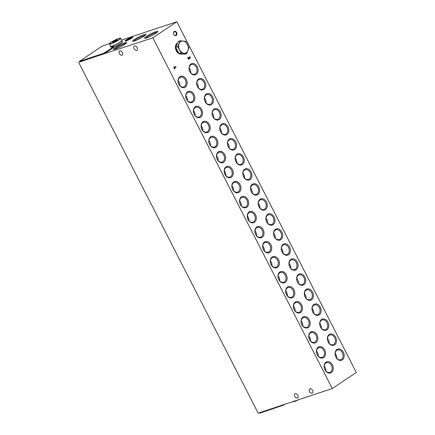 <?xml version="1.0" encoding="UTF-8"?>
<svg xmlns="http://www.w3.org/2000/svg" width="435" height="435" viewBox="0 0 435 435"><rect width="100%" height="100%" fill="white"/><g stroke="black" fill="none" stroke-linecap="round" stroke-linejoin="round"><path stroke-width="0.65" d="M152.81 37.818L332.28 388.531L356.308 372.469L176.838 21.75L152.81 37.818L79.529 61.868M174.217 31.461A2.24 1.675 -108.4 0 1 176.963 33.609A2.24 1.675 -108.4 0 1 174.511 35.246A2.24 1.675 -108.4 0 1 174.217 31.461M179.921 76.707A5.9 4.404 -108.4 0 1 187.137 82.356A5.9 4.404 -108.4 0 1 180.694 86.663A5.9 4.404 -108.4 0 1 179.921 76.707M326.005 362.186A5.9 4.404 -108.4 0 1 333.221 367.836A5.9 4.404 -108.4 0 1 326.777 372.142A5.9 4.404 -108.4 0 1 326.005 362.186M318.317 347.157A5.9 4.404 -108.4 0 1 325.532 352.807A5.9 4.404 -108.4 0 1 319.089 357.119A5.9 4.404 -108.4 0 1 318.317 347.157M310.628 332.133A5.9 4.404 -108.4 0 1 317.844 337.783A5.9 4.404 -108.4 0 1 311.4 342.089A5.9 4.404 -108.4 0 1 310.628 332.133M302.939 317.11A5.9 4.404 -108.4 0 1 310.155 322.759A5.9 4.404 -108.4 0 1 303.712 327.066A5.9 4.404 -108.4 0 1 302.939 317.11M295.251 302.086A5.9 4.404 -108.4 0 1 302.466 307.735A5.9 4.404 -108.4 0 1 296.023 312.042A5.9 4.404 -108.4 0 1 295.251 302.086M287.562 287.056A5.9 4.404 -108.4 0 1 294.778 292.712A5.9 4.404 -108.4 0 1 288.334 297.018A5.9 4.404 -108.4 0 1 287.562 287.056M279.874 272.033A5.9 4.404 -108.4 0 1 287.089 277.682A5.9 4.404 -108.4 0 1 280.646 281.989A5.9 4.404 -108.4 0 1 279.874 272.033M272.185 257.009A5.9 4.404 -108.4 0 1 279.401 262.658A5.9 4.404 -108.4 0 1 272.957 266.965A5.9 4.404 -108.4 0 1 272.185 257.009M264.496 241.985A5.9 4.404 -108.4 0 1 271.712 247.635A5.9 4.404 -108.4 0 1 265.268 251.941A5.9 4.404 -108.4 0 1 264.496 241.985M256.808 226.956A5.9 4.404 -108.4 0 1 264.023 232.611A5.9 4.404 -108.4 0 1 257.58 236.917A5.9 4.404 -108.4 0 1 256.808 226.956M249.119 211.932A5.9 4.404 -108.4 0 1 256.335 217.582A5.9 4.404 -108.4 0 1 249.891 221.888A5.9 4.404 -108.4 0 1 249.119 211.932M241.43 196.908A5.9 4.404 -108.4 0 1 248.646 202.558A5.9 4.404 -108.4 0 1 242.203 206.864A5.9 4.404 -108.4 0 1 241.43 196.908M233.742 181.884A5.9 4.404 -108.4 0 1 240.957 187.534A5.9 4.404 -108.4 0 1 234.514 191.84A5.9 4.404 -108.4 0 1 233.742 181.884M226.053 166.861A5.9 4.404 -108.4 0 1 233.269 172.51A5.9 4.404 -108.4 0 1 226.825 176.817A5.9 4.404 -108.4 0 1 226.053 166.861M218.365 151.831A5.9 4.404 -108.4 0 1 225.58 157.481A5.9 4.404 -108.4 0 1 219.137 161.787A5.9 4.404 -108.4 0 1 218.365 151.831M210.676 136.807A5.9 4.404 -108.4 0 1 217.892 142.457A5.9 4.404 -108.4 0 1 211.448 146.764A5.9 4.404 -108.4 0 1 210.676 136.807M202.987 121.784A5.9 4.404 -108.4 0 1 210.203 127.433A5.9 4.404 -108.4 0 1 203.759 131.74A5.9 4.404 -108.4 0 1 202.987 121.784M195.299 106.76A5.9 4.404 -108.4 0 1 202.514 112.409A5.9 4.404 -108.4 0 1 196.071 116.716A5.9 4.404 -108.4 0 1 195.299 106.76M187.61 91.731A5.9 4.404 -108.4 0 1 194.826 97.38A5.9 4.404 -108.4 0 1 188.382 101.687A5.9 4.404 -108.4 0 1 187.61 91.731M190.883 64.021A5.9 4.404 -108.4 0 1 198.094 69.671A5.9 4.404 -108.4 0 1 191.656 73.977A5.9 4.404 -108.4 0 1 190.883 64.021M336.967 349.495A5.9 4.404 -108.4 0 1 344.183 355.145A5.9 4.404 -108.4 0 1 337.739 359.451A5.9 4.404 -108.4 0 1 336.967 349.495M329.279 334.471A5.9 4.404 -108.4 0 1 336.494 340.121A5.9 4.404 -108.4 0 1 330.051 344.428A5.9 4.404 -108.4 0 1 329.279 334.471M321.59 319.448A5.9 4.404 -108.4 0 1 328.806 325.097A5.9 4.404 -108.4 0 1 322.362 329.404A5.9 4.404 -108.4 0 1 321.59 319.448M313.901 304.424A5.9 4.404 -108.4 0 1 321.117 310.073A5.9 4.404 -108.4 0 1 314.674 314.38A5.9 4.404 -108.4 0 1 313.901 304.424M306.213 289.395A5.9 4.404 -108.4 0 1 313.428 295.044A5.9 4.404 -108.4 0 1 306.985 299.356A5.9 4.404 -108.4 0 1 306.213 289.395M298.524 274.371A5.9 4.404 -108.4 0 1 305.74 280.02A5.9 4.404 -108.4 0 1 299.296 284.327A5.9 4.404 -108.4 0 1 298.524 274.371M290.836 259.347A5.9 4.404 -108.4 0 1 298.051 264.997A5.9 4.404 -108.4 0 1 291.608 269.303A5.9 4.404 -108.4 0 1 290.836 259.347M283.147 244.323A5.9 4.404 -108.4 0 1 290.362 249.973A5.9 4.404 -108.4 0 1 283.919 254.279A5.9 4.404 -108.4 0 1 283.147 244.323M275.458 229.294A5.9 4.404 -108.4 0 1 282.674 234.943A5.9 4.404 -108.4 0 1 276.23 239.255A5.9 4.404 -108.4 0 1 275.458 229.294M267.77 214.27A5.9 4.404 -108.4 0 1 274.985 219.92A5.9 4.404 -108.4 0 1 268.542 224.226A5.9 4.404 -108.4 0 1 267.77 214.27M260.081 199.246A5.9 4.404 -108.4 0 1 267.297 204.896A5.9 4.404 -108.4 0 1 260.853 209.202A5.9 4.404 -108.4 0 1 260.081 199.246M252.392 184.222A5.9 4.404 -108.4 0 1 259.608 189.872A5.9 4.404 -108.4 0 1 253.165 194.179A5.9 4.404 -108.4 0 1 252.392 184.222M244.704 169.193A5.9 4.404 -108.4 0 1 251.914 174.843A5.9 4.404 -108.4 0 1 245.476 179.155A5.9 4.404 -108.4 0 1 244.704 169.193M237.015 154.169A5.9 4.404 -108.4 0 1 244.225 159.819A5.9 4.404 -108.4 0 1 237.787 164.125A5.9 4.404 -108.4 0 1 237.015 154.169M229.327 139.146A5.9 4.404 -108.4 0 1 236.537 144.795A5.9 4.404 -108.4 0 1 230.099 149.102A5.9 4.404 -108.4 0 1 229.327 139.146M221.638 124.122A5.9 4.404 -108.4 0 1 228.848 129.771A5.9 4.404 -108.4 0 1 222.41 134.078A5.9 4.404 -108.4 0 1 221.638 124.122M213.949 109.093A5.9 4.404 -108.4 0 1 221.159 114.742A5.9 4.404 -108.4 0 1 214.721 119.054A5.9 4.404 -108.4 0 1 213.949 109.093M206.261 94.069A5.9 4.404 -108.4 0 1 213.471 99.718A5.9 4.404 -108.4 0 1 207.033 104.025A5.9 4.404 -108.4 0 1 206.261 94.069M198.572 79.045A5.9 4.404 -108.4 0 1 205.782 84.694A5.9 4.404 -108.4 0 1 199.344 89.001A5.9 4.404 -108.4 0 1 198.572 79.045M189.073 56.865L189.252 57.208A0.555 0.413 -108.4 0 1 189.676 58.23A0.555 0.413 -108.4 0 1 189.421 58.208L188.034 57.561L187.692 57.79L188.551 59.464L188.795 59.296L188.127 57.991L189.361 58.567A0.952 0.707 -108.4 0 0 190.177 57.48A0.952 0.707 -108.4 0 0 189.073 56.865M175 68.686L174.935 67.909L174.234 67.197L176.11 67.175L175.914 66.789L173.951 66.816L174.261 67.893L173.929 68.116L174.729 68.806M121.604 40.091L176.838 21.75M332.28 388.531L258.162 413.147L78.691 62.428M121.996 55.218A2.463 1.604 56.2 0 1 119.435 53.75A2.463 1.604 56.2 0 1 119.516 50.993A2.463 1.604 56.2 0 1 122.219 52.151A2.463 1.604 56.2 0 1 122.257 55.093A2.463 1.604 56.2 0 1 121.996 55.218M312.134 393.142A2.463 1.604 56.2 0 1 309.568 391.674A2.463 1.604 56.2 0 1 309.649 388.917A2.463 1.604 56.2 0 1 312.357 390.075A2.463 1.604 56.2 0 1 312.39 393.017A2.463 1.604 56.2 0 1 312.134 393.142M297.426 398.025A2.463 1.604 56.2 0 1 294.859 396.557A2.463 1.604 56.2 0 1 294.941 393.8A2.463 1.604 56.2 0 1 297.643 394.958A2.463 1.604 56.2 0 1 297.681 397.9A2.463 1.604 56.2 0 1 297.426 398.025M136.71 50.329A2.463 1.604 56.2 0 1 134.143 48.867A2.463 1.604 56.2 0 1 134.225 46.11A2.463 1.604 56.2 0 1 136.933 47.263A2.463 1.604 56.2 0 1 136.965 50.204A2.463 1.604 56.2 0 1 136.71 50.329M110.871 46.67A6.634 0.886 152.9 0 0 110.686 47.089A6.634 0.886 152.9 0 0 112.409 46.86L113.72 46.474L113.888 47.154A31.374 4.203 152.9 0 1 103.938 53.804L79.823 61.955L79.311 61.438L101.872 46.289L109.598 43.533M126.194 39.976A4.361 0.582 152.9 0 1 130.554 37.66A4.361 0.582 152.9 0 1 132.827 37.16A4.361 0.582 152.9 0 1 129.211 39.58A4.361 0.582 152.9 0 1 125.139 41.097A4.361 0.582 152.9 0 1 126.194 39.976M115.389 47.48A7.466 1 152.9 0 1 122.855 43.516A7.466 1 152.9 0 1 126.748 42.668A7.466 1 152.9 0 1 120.555 46.806A7.466 1 152.9 0 1 113.573 49.411A7.466 1 152.9 0 1 115.389 47.48M134.562 39.384A7.466 1 152.9 0 1 142.033 35.42A7.466 1 152.9 0 1 145.926 34.566A7.466 1 152.9 0 1 139.733 38.71A7.466 1 152.9 0 1 132.751 41.309A7.466 1 152.9 0 1 134.562 39.384M146.503 36.35A7.466 1 152.9 0 1 153.974 32.386A7.466 1 152.9 0 1 157.867 31.537A7.466 1 152.9 0 1 151.674 35.675A7.466 1 152.9 0 1 144.692 38.275A7.466 1 152.9 0 1 146.503 36.35M145.725 38.166A6.699 0.897 152.9 0 1 147.334 36.866A6.699 0.897 152.9 0 1 157.176 32.31M133.784 41.2A6.699 0.897 152.9 0 1 135.394 39.9A6.699 0.897 152.9 0 1 145.236 35.338M114.606 49.302A6.699 0.897 152.9 0 1 116.216 47.997A6.699 0.897 152.9 0 1 126.058 43.44M125.905 40.988A3.839 0.517 152.9 0 1 126.759 40.324A3.839 0.517 152.9 0 1 132.289 37.72M174.152 31.885A1.854 1.381 -108.4 0 1 174.402 31.76A1.854 1.381 -108.4 0 1 176.3 33.082A1.854 1.381 -108.4 0 1 175.571 35.278A1.854 1.381 -108.4 0 1 173.739 34.131A1.854 1.381 -108.4 0 1 174.152 31.885M113.72 46.474L113.611 46.605A31.374 4.203 152.9 0 1 103.66 53.26L79.311 61.438M179.785 77.544A5.128 3.828 -108.4 0 1 180.481 77.202A5.128 3.828 -108.4 0 1 185.734 80.861A5.128 3.828 -108.4 0 1 183.717 86.94A5.128 3.828 -108.4 0 1 178.644 83.765A5.128 3.828 -108.4 0 1 179.785 77.544M178.143 80.692A5.128 3.828 -108.4 0 1 179.753 85.543M325.869 363.024A5.128 3.828 -108.4 0 1 326.571 362.681A5.128 3.828 -108.4 0 1 331.823 366.341A5.128 3.828 -108.4 0 1 329.801 372.414A5.128 3.828 -108.4 0 1 324.733 369.244A5.128 3.828 -108.4 0 1 325.869 363.024M324.227 366.172A5.128 3.828 -108.4 0 1 325.837 371.017M318.181 348A5.128 3.828 -108.4 0 1 318.882 347.652A5.128 3.828 -108.4 0 1 324.129 351.317A5.128 3.828 -108.4 0 1 322.112 357.391A5.128 3.828 -108.4 0 1 317.044 354.215A5.128 3.828 -108.4 0 1 318.181 348M316.539 351.143A5.128 3.828 -108.4 0 1 318.148 355.993M310.492 332.971A5.128 3.828 -108.4 0 1 311.194 332.628A5.128 3.828 -108.4 0 1 316.441 336.293A5.128 3.828 -108.4 0 1 314.423 342.367A5.128 3.828 -108.4 0 1 309.356 339.191A5.128 3.828 -108.4 0 1 310.492 332.971M308.85 336.119A5.128 3.828 -108.4 0 1 310.459 340.969M302.803 317.947A5.128 3.828 -108.4 0 1 303.505 317.604A5.128 3.828 -108.4 0 1 308.752 321.264A5.128 3.828 -108.4 0 1 306.735 327.343A5.128 3.828 -108.4 0 1 301.667 324.167A5.128 3.828 -108.4 0 1 302.803 317.947M301.161 321.095A5.128 3.828 -108.4 0 1 302.771 325.945M295.115 302.923A5.128 3.828 -108.4 0 1 295.816 302.581A5.128 3.828 -108.4 0 1 301.063 306.24A5.128 3.828 -108.4 0 1 299.046 312.314A5.128 3.828 -108.4 0 1 293.978 309.144A5.128 3.828 -108.4 0 1 295.115 302.923M293.473 306.071A5.128 3.828 -108.4 0 1 295.082 310.916M287.426 287.899A5.128 3.828 -108.4 0 1 288.128 287.551A5.128 3.828 -108.4 0 1 293.375 291.216A5.128 3.828 -108.4 0 1 291.358 297.29A5.128 3.828 -108.4 0 1 286.29 294.114A5.128 3.828 -108.4 0 1 287.426 287.899M285.784 291.042A5.128 3.828 -108.4 0 1 287.394 295.892M279.738 272.87A5.128 3.828 -108.4 0 1 280.434 272.527A5.128 3.828 -108.4 0 1 285.686 276.192A5.128 3.828 -108.4 0 1 283.669 282.266A5.128 3.828 -108.4 0 1 278.601 279.091A5.128 3.828 -108.4 0 1 279.738 272.87M278.095 276.018A5.128 3.828 -108.4 0 1 279.705 280.869M272.049 257.846A5.128 3.828 -108.4 0 1 272.745 257.504A5.128 3.828 -108.4 0 1 277.998 261.163A5.128 3.828 -108.4 0 1 275.98 267.242A5.128 3.828 -108.4 0 1 270.913 264.067A5.128 3.828 -108.4 0 1 272.049 257.846M270.407 260.995A5.128 3.828 -108.4 0 1 272.016 265.845M264.36 242.822A5.128 3.828 -108.4 0 1 265.056 242.48A5.128 3.828 -108.4 0 1 270.309 246.139A5.128 3.828 -108.4 0 1 268.292 252.213A5.128 3.828 -108.4 0 1 263.224 249.043A5.128 3.828 -108.4 0 1 264.36 242.822M262.718 245.971A5.128 3.828 -108.4 0 1 264.328 250.816M256.672 227.799A5.128 3.828 -108.4 0 1 257.368 227.451A5.128 3.828 -108.4 0 1 262.62 231.115A5.128 3.828 -108.4 0 1 260.603 237.189A5.128 3.828 -108.4 0 1 255.535 234.014A5.128 3.828 -108.4 0 1 256.672 227.799M255.03 230.941A5.128 3.828 -108.4 0 1 256.639 235.792M248.983 212.769A5.128 3.828 -108.4 0 1 249.679 212.427A5.128 3.828 -108.4 0 1 254.932 216.092A5.128 3.828 -108.4 0 1 252.914 222.165A5.128 3.828 -108.4 0 1 247.847 218.99A5.128 3.828 -108.4 0 1 248.983 212.769M247.341 215.918A5.128 3.828 -108.4 0 1 248.95 220.768M241.294 197.746A5.128 3.828 -108.4 0 1 241.99 197.403A5.128 3.828 -108.4 0 1 247.243 201.062A5.128 3.828 -108.4 0 1 245.226 207.142A5.128 3.828 -108.4 0 1 240.158 203.966A5.128 3.828 -108.4 0 1 241.294 197.746M239.652 200.894A5.128 3.828 -108.4 0 1 241.262 205.744M233.606 182.722A5.128 3.828 -108.4 0 1 234.302 182.379A5.128 3.828 -108.4 0 1 239.554 186.039A5.128 3.828 -108.4 0 1 237.537 192.112A5.128 3.828 -108.4 0 1 232.469 188.942A5.128 3.828 -108.4 0 1 233.606 182.722M231.964 185.87A5.128 3.828 -108.4 0 1 233.573 190.715M225.917 167.698A5.128 3.828 -108.4 0 1 226.613 167.35A5.128 3.828 -108.4 0 1 231.866 171.015A5.128 3.828 -108.4 0 1 229.849 177.088A5.128 3.828 -108.4 0 1 224.781 173.913A5.128 3.828 -108.4 0 1 225.917 167.698M224.275 170.841A5.128 3.828 -108.4 0 1 225.885 175.691M218.229 152.669A5.128 3.828 -108.4 0 1 218.925 152.326A5.128 3.828 -108.4 0 1 224.177 155.991A5.128 3.828 -108.4 0 1 222.16 162.065A5.128 3.828 -108.4 0 1 217.092 158.889A5.128 3.828 -108.4 0 1 218.229 152.669M216.586 155.817A5.128 3.828 -108.4 0 1 218.196 160.667M210.54 137.645A5.128 3.828 -108.4 0 1 211.236 137.302A5.128 3.828 -108.4 0 1 216.489 140.962A5.128 3.828 -108.4 0 1 214.471 147.041A5.128 3.828 -108.4 0 1 209.398 143.865A5.128 3.828 -108.4 0 1 210.54 137.645M208.898 140.793A5.128 3.828 -108.4 0 1 210.507 145.643M202.851 122.621A5.128 3.828 -108.4 0 1 203.547 122.278A5.128 3.828 -108.4 0 1 208.8 125.938A5.128 3.828 -108.4 0 1 206.783 132.012A5.128 3.828 -108.4 0 1 201.709 128.842A5.128 3.828 -108.4 0 1 202.851 122.621M201.209 125.769A5.128 3.828 -108.4 0 1 202.819 130.614M195.163 107.597A5.128 3.828 -108.4 0 1 195.859 107.255A5.128 3.828 -108.4 0 1 201.111 110.914A5.128 3.828 -108.4 0 1 199.094 116.988A5.128 3.828 -108.4 0 1 194.021 113.812A5.128 3.828 -108.4 0 1 195.163 107.597M193.521 110.746A5.128 3.828 -108.4 0 1 195.13 115.59M187.474 92.568A5.128 3.828 -108.4 0 1 188.17 92.225A5.128 3.828 -108.4 0 1 193.423 95.89A5.128 3.828 -108.4 0 1 191.405 101.964A5.128 3.828 -108.4 0 1 186.332 98.788A5.128 3.828 -108.4 0 1 187.474 92.568M185.832 95.716A5.128 3.828 -108.4 0 1 187.441 100.567M190.742 64.858A5.128 3.828 -108.4 0 1 191.443 64.516A5.128 3.828 -108.4 0 1 196.696 68.175A5.128 3.828 -108.4 0 1 194.673 74.249A5.128 3.828 -108.4 0 1 189.606 71.074A5.128 3.828 -108.4 0 1 190.742 64.858M189.1 68.007A5.128 3.828 -108.4 0 1 190.709 72.852M336.831 350.333A5.128 3.828 -108.4 0 1 337.527 349.99A5.128 3.828 -108.4 0 1 342.78 353.655A5.128 3.828 -108.4 0 1 340.763 359.729A5.128 3.828 -108.4 0 1 335.689 356.553A5.128 3.828 -108.4 0 1 336.831 350.333M335.189 353.481A5.128 3.828 -108.4 0 1 336.799 358.331M329.143 335.309A5.128 3.828 -108.4 0 1 329.839 334.966A5.128 3.828 -108.4 0 1 335.091 338.626A5.128 3.828 -108.4 0 1 333.074 344.705A5.128 3.828 -108.4 0 1 328.001 341.529A5.128 3.828 -108.4 0 1 329.143 335.309M327.501 338.457A5.128 3.828 -108.4 0 1 329.11 343.307M321.454 320.285A5.128 3.828 -108.4 0 1 322.15 319.942A5.128 3.828 -108.4 0 1 327.403 323.602A5.128 3.828 -108.4 0 1 325.385 329.676A5.128 3.828 -108.4 0 1 320.312 326.506A5.128 3.828 -108.4 0 1 321.454 320.285M319.812 323.433A5.128 3.828 -108.4 0 1 321.421 328.284M313.765 305.261A5.128 3.828 -108.4 0 1 314.462 304.919A5.128 3.828 -108.4 0 1 319.714 308.578A5.128 3.828 -108.4 0 1 317.697 314.652A5.128 3.828 -108.4 0 1 312.624 311.476A5.128 3.828 -108.4 0 1 313.765 305.261M312.123 308.41A5.128 3.828 -108.4 0 1 313.733 313.254M306.077 290.232A5.128 3.828 -108.4 0 1 306.773 289.889A5.128 3.828 -108.4 0 1 312.025 293.554A5.128 3.828 -108.4 0 1 310.008 299.628A5.128 3.828 -108.4 0 1 304.935 296.452A5.128 3.828 -108.4 0 1 306.077 290.232M304.435 293.38A5.128 3.828 -108.4 0 1 306.044 298.231M298.388 275.208A5.128 3.828 -108.4 0 1 299.084 274.866A5.128 3.828 -108.4 0 1 304.337 278.525A5.128 3.828 -108.4 0 1 302.32 284.604A5.128 3.828 -108.4 0 1 297.246 281.429A5.128 3.828 -108.4 0 1 298.388 275.208M296.746 278.356A5.128 3.828 -108.4 0 1 298.356 283.207M290.7 260.184A5.128 3.828 -108.4 0 1 291.396 259.842A5.128 3.828 -108.4 0 1 296.648 263.501A5.128 3.828 -108.4 0 1 294.631 269.575A5.128 3.828 -108.4 0 1 289.558 266.405A5.128 3.828 -108.4 0 1 290.7 260.184M289.058 263.333A5.128 3.828 -108.4 0 1 290.667 268.183M283.006 245.161A5.128 3.828 -108.4 0 1 283.707 244.818A5.128 3.828 -108.4 0 1 288.96 248.477A5.128 3.828 -108.4 0 1 286.942 254.551A5.128 3.828 -108.4 0 1 281.869 251.376A5.128 3.828 -108.4 0 1 283.006 245.161M281.369 248.309A5.128 3.828 -108.4 0 1 282.978 253.154M275.317 230.131A5.128 3.828 -108.4 0 1 276.018 229.789A5.128 3.828 -108.4 0 1 281.271 233.454A5.128 3.828 -108.4 0 1 279.254 239.527A5.128 3.828 -108.4 0 1 274.18 236.352A5.128 3.828 -108.4 0 1 275.317 230.131M273.68 233.28A5.128 3.828 -108.4 0 1 275.29 238.13M267.628 215.107A5.128 3.828 -108.4 0 1 268.33 214.765A5.128 3.828 -108.4 0 1 273.582 218.424A5.128 3.828 -108.4 0 1 271.565 224.503A5.128 3.828 -108.4 0 1 266.492 221.328A5.128 3.828 -108.4 0 1 267.628 215.107M265.986 218.256A5.128 3.828 -108.4 0 1 267.601 223.106M259.94 200.084A5.128 3.828 -108.4 0 1 260.641 199.741A5.128 3.828 -108.4 0 1 265.894 203.401A5.128 3.828 -108.4 0 1 263.876 209.48A5.128 3.828 -108.4 0 1 258.803 206.304A5.128 3.828 -108.4 0 1 259.94 200.084M258.298 203.232A5.128 3.828 -108.4 0 1 259.912 208.082M252.251 185.06A5.128 3.828 -108.4 0 1 252.952 184.717A5.128 3.828 -108.4 0 1 258.205 188.377A5.128 3.828 -108.4 0 1 256.188 194.45A5.128 3.828 -108.4 0 1 251.115 191.275A5.128 3.828 -108.4 0 1 252.251 185.06M250.609 188.208A5.128 3.828 -108.4 0 1 252.224 193.053M244.562 170.031A5.128 3.828 -108.4 0 1 245.264 169.688A5.128 3.828 -108.4 0 1 250.517 173.353A5.128 3.828 -108.4 0 1 248.499 179.427A5.128 3.828 -108.4 0 1 243.426 176.251A5.128 3.828 -108.4 0 1 244.562 170.031M242.92 173.179A5.128 3.828 -108.4 0 1 244.53 178.029M236.874 155.007A5.128 3.828 -108.4 0 1 237.575 154.664A5.128 3.828 -108.4 0 1 242.828 158.324A5.128 3.828 -108.4 0 1 240.811 164.403A5.128 3.828 -108.4 0 1 235.737 161.227A5.128 3.828 -108.4 0 1 236.874 155.007M235.232 158.155A5.128 3.828 -108.4 0 1 236.841 163.005M229.185 139.983A5.128 3.828 -108.4 0 1 229.887 139.64A5.128 3.828 -108.4 0 1 235.139 143.3A5.128 3.828 -108.4 0 1 233.117 149.379A5.128 3.828 -108.4 0 1 228.049 146.203A5.128 3.828 -108.4 0 1 229.185 139.983M227.543 143.131A5.128 3.828 -108.4 0 1 229.153 147.982M221.497 124.959A5.128 3.828 -108.4 0 1 222.198 124.617A5.128 3.828 -108.4 0 1 227.451 128.276A5.128 3.828 -108.4 0 1 225.428 134.35A5.128 3.828 -108.4 0 1 220.36 131.174A5.128 3.828 -108.4 0 1 221.497 124.959M219.854 128.107A5.128 3.828 -108.4 0 1 221.464 132.952M213.808 109.93A5.128 3.828 -108.4 0 1 214.509 109.587A5.128 3.828 -108.4 0 1 219.762 113.252A5.128 3.828 -108.4 0 1 217.739 119.326A5.128 3.828 -108.4 0 1 212.671 116.15A5.128 3.828 -108.4 0 1 213.808 109.93M212.166 113.078A5.128 3.828 -108.4 0 1 213.775 117.928M206.119 94.906A5.128 3.828 -108.4 0 1 206.821 94.564A5.128 3.828 -108.4 0 1 212.073 98.223A5.128 3.828 -108.4 0 1 210.051 104.302A5.128 3.828 -108.4 0 1 204.983 101.127A5.128 3.828 -108.4 0 1 206.119 94.906M204.477 98.054A5.128 3.828 -108.4 0 1 206.087 102.905M198.431 79.882A5.128 3.828 -108.4 0 1 199.132 79.54A5.128 3.828 -108.4 0 1 204.385 83.199A5.128 3.828 -108.4 0 1 202.362 89.278A5.128 3.828 -108.4 0 1 197.294 86.103A5.128 3.828 -108.4 0 1 198.431 79.882M196.789 83.031A5.128 3.828 -108.4 0 1 198.398 87.881M285.148 404.186A31.374 4.203 152.9 0 1 283.691 405.072L259.57 413.217L259.124 412.826M189.122 56.833A0.952 0.707 -108.4 0 1 189.714 58.622M188.795 59.296L188.127 57.991M187.915 57.643L189.421 58.208M189.589 58.246A0.555 0.413 -108.4 0 1 189.252 58.263M174.609 67.659L174.685 68.072M174.517 68.132L174.826 68.741M174.087 68.415L174.435 68.241M173.864 66.87L175.914 66.789M175.74 66.849L175.909 67.175M174.506 67.724L174.234 67.197M116.705 40.411A2.692 0.359 152.9 0 1 112.719 42.239A2.692 0.359 152.9 0 1 114.389 40.895A2.692 0.359 152.9 0 1 117.374 39.857A2.692 0.359 152.9 0 1 116.705 40.411M112.806 42.043L116.667 39.933L117.265 40.009M120.674 38.275L121.833 40.542A6.275 0.843 152.9 0 1 120.212 42.086A6.275 0.843 152.9 0 1 114.285 45.262A6.275 0.843 152.9 0 1 110.664 46.257L109.506 43.989C110.071 43.533 107.695 44.598 112.339 41.51C115.906 39.465 118.57 38.323 120.332 38.084L120.674 38.275A6.275 0.843 152.9 0 1 119.049 39.819A6.275 0.843 152.9 0 1 113.127 42.994A6.275 0.843 152.9 0 1 109.506 43.989M120.609 41.809A5.65 0.756 152.9 0 1 119.875 42.336A5.65 0.756 152.9 0 1 112.404 46.007M121.849 40.607A6.275 0.843 152.9 0 1 121.898 40.662A6.275 0.843 152.9 0 1 120.272 42.2A6.275 0.843 152.9 0 1 114.345 45.381A6.275 0.843 152.9 0 1 110.724 46.376A6.275 0.843 152.9 0 1 110.713 46.306M121.898 40.662L122.458 41.755A6.275 0.843 152.9 0 1 120.832 43.299A6.275 0.843 152.9 0 1 113.926 46.882M116.857 40.308L116.667 39.933M114.726 41.515L114.438 40.95M180.09 40.798L178.16 41.439L175.838 47.279L177.306 50.531L179.106 53.674L184.701 54.223L186.637 53.581L181.042 53.032L177.768 46.637L180.09 40.798L185.685 41.347L188.959 47.741L186.637 53.581M182.134 54.038A6.188 4.616 -108.4 0 1 180.454 53.858M178.491 52.668A6.188 4.616 -108.4 0 1 176.148 48.035M176.088 46.485A6.188 4.616 -108.4 0 1 177.339 43.212M181.281 54.043A5.894 4.399 -108.4 0 1 175.86 49.922A5.894 4.399 -108.4 0 1 177.301 43.119A5.894 4.399 -108.4 0 1 177.409 43.049M175.838 47.279L177.768 46.637M179.106 53.674L181.042 53.032M187.485 44.49A6.275 4.687 -108.4 0 1 187.958 50.607A6.275 4.687 -108.4 0 1 184 53.249A6.275 4.687 -108.4 0 1 179.568 49.78A6.275 4.687 -108.4 0 1 179.095 43.663A6.275 4.687 -108.4 0 1 183.053 41.015A6.275 4.687 -108.4 0 1 187.485 44.49M79.54 61.411L79.823 61.955M102.687 53.722L102.965 54.272M103.66 53.26L103.938 53.804M113.611 46.605L113.888 47.154M259.57 413.217L259.336 412.755M282.717 405.534L282.478 405.072M283.691 405.072L283.511 404.729M118.858 39.694A6.095 0.816 152.9 0 1 109.756 43.837A6.095 0.816 152.9 0 1 116.411 39.384A6.095 0.816 152.9 0 1 118.858 39.694M292.788 401.766A6.095 0.816 -27.1 0 0 298.399 399.787L294.734 401.413L292.57 401.717M292.581 401.717A6.275 0.843 -27.1 0 0 297.322 400.14M110.724 46.376L111.137 47.181"/></g></svg>
